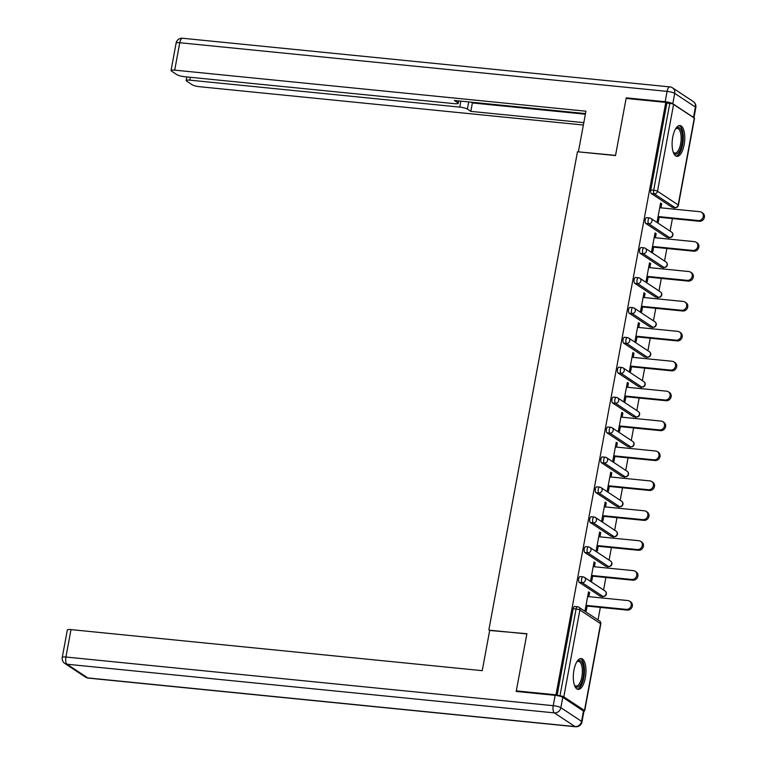 <?xml version="1.0" encoding="UTF-8"?>
<svg xmlns="http://www.w3.org/2000/svg" width="765" height="765" viewBox="0 0 765 765"><rect width="100%" height="100%" fill="white"/><g stroke="black" fill="none" stroke-linecap="round" stroke-linejoin="round"><path stroke-width="1.15" d="M585.349 677.742A15.491 6.177 95.7 0 0 581.19 658.55A15.491 6.177 95.7 0 0 573.941 670.197A15.491 6.177 95.7 0 0 578.111 689.38A15.491 6.177 95.7 0 0 585.349 677.742M684.14 144.728A15.491 6.177 95.7 0 0 679.97 125.546A15.491 6.177 95.7 0 0 672.731 137.184A15.491 6.177 95.7 0 0 676.891 156.366A15.491 6.177 95.7 0 0 684.14 144.728M598.02 619.937L600.343 607.41M602.084 597.981L602.38 596.384M603.566 590.025L605.88 577.499M607.63 568.07L607.926 566.473M609.103 560.114L611.426 547.587M613.176 538.158L613.473 536.561M614.649 530.202L616.973 517.676M618.713 508.256L619.009 506.65M620.195 500.291L622.509 487.764M624.259 478.345L624.556 476.748M625.732 470.379L628.055 457.862M629.805 448.433L630.102 446.837M631.278 440.477L633.602 427.951M635.352 418.522L635.639 416.925M636.824 410.566L639.148 398.039M640.888 388.61L641.185 387.014M642.361 380.654L644.685 368.128M646.435 358.709L646.731 357.102M647.907 350.743L650.231 338.216M651.981 328.797L652.277 327.2M653.453 320.831L655.777 308.305M657.518 298.886L657.814 297.289M659 290.93L661.314 278.403M663.064 268.974L663.36 267.377M664.536 261.018L666.86 248.491M668.61 239.062L668.906 237.466M670.083 231.107L672.406 218.58M674.147 209.151L674.443 207.554M517.35 691.56L516.308 690.872L526.903 633.736L489.677 630.475M488.854 629.93L577.479 151.757L615.519 155.563L626.114 98.427L665.789 102.386L666.879 103.112L650.785 189.959L653.683 190.256L669.777 103.399L666.879 103.112M669.777 103.399A2.974 0.564 10.5 0 1 673.592 104.394L694.285 118.087A2.974 0.564 10.5 0 1 694.496 118.355L678.402 205.211A2.974 0.564 10.5 0 0 678.192 204.934L694.285 118.087M516.308 690.872L555.983 694.83L665.789 102.386M583.494 711.029A2.974 0.564 -169.5 0 0 584.699 710.8A2.974 0.564 -169.5 0 0 584.489 710.522L563.795 696.839A2.974 0.564 -169.5 0 0 559.98 695.844L555.983 694.83M659.191 217.26L658.321 221.955L657.221 221.228L660.597 203.021L661.696 203.739L660.482 203.624M660.931 207.831L661.696 203.739M557.083 695.557L573.176 608.701A2.974 1.186 -84.3 0 1 574.572 606.463A2.974 1.186 -84.3 0 1 574.811 606.549M672.531 207.296A2.974 1.186 -84.3 0 1 672.282 207.344A2.974 1.186 -84.3 0 1 672.043 207.248L651.35 193.564A2.974 1.186 -84.3 0 1 650.785 189.959M600.468 596.126A2.974 1.186 -84.3 0 1 600.209 596.165A2.974 1.186 -84.3 0 1 599.98 596.078L579.287 582.394A2.974 1.186 -84.3 0 1 578.723 578.789A2.974 1.186 -84.3 0 1 580.109 576.552A2.974 1.186 -84.3 0 1 580.348 576.638M606.004 566.215A2.974 1.186 -84.3 0 1 605.756 566.253A2.974 1.186 -84.3 0 1 605.517 566.167L584.823 552.483A2.974 1.186 -84.3 0 1 584.269 548.878A2.974 1.186 -84.3 0 1 585.655 546.64A2.974 1.186 -84.3 0 1 585.894 546.726M611.551 536.313A2.974 1.186 -84.3 0 1 611.302 536.351A2.974 1.186 -84.3 0 1 611.063 536.255L590.37 522.572A2.974 1.186 -84.3 0 1 589.805 518.966A2.974 1.186 -84.3 0 1 591.202 516.729A2.974 1.186 -84.3 0 1 591.441 516.824M617.097 506.401A2.974 1.186 -84.3 0 1 616.848 506.44A2.974 1.186 -84.3 0 1 616.609 506.353L595.916 492.66A2.974 1.186 -84.3 0 1 595.352 489.065A2.974 1.186 -84.3 0 1 596.748 486.827A2.974 1.186 -84.3 0 1 596.977 486.913M622.634 476.49A2.974 1.186 -84.3 0 1 622.385 476.528A2.974 1.186 -84.3 0 1 622.146 476.442L601.462 462.749A2.974 1.186 -84.3 0 1 600.898 459.153A2.974 1.186 -84.3 0 1 602.285 456.915A2.974 1.186 -84.3 0 1 602.524 457.001M628.18 446.578A2.974 1.186 -84.3 0 1 627.931 446.617A2.974 1.186 -84.3 0 1 627.692 446.531L606.999 432.847A2.974 1.186 -84.3 0 1 606.435 429.242A2.974 1.186 -84.3 0 1 607.831 427.004A2.974 1.186 -84.3 0 1 608.07 427.09M633.726 416.667A2.974 1.186 -84.3 0 1 633.477 416.705A2.974 1.186 -84.3 0 1 633.238 416.619L612.545 402.935A2.974 1.186 -84.3 0 1 611.981 399.33A2.974 1.186 -84.3 0 1 613.377 397.092A2.974 1.186 -84.3 0 1 613.606 397.178M639.272 386.755A2.974 1.186 -84.3 0 1 639.014 386.803A2.974 1.186 -84.3 0 1 638.785 386.707L618.091 373.024A2.974 1.186 -84.3 0 1 617.527 369.418A2.974 1.186 -84.3 0 1 618.914 367.181A2.974 1.186 -84.3 0 1 619.153 367.267M644.809 356.853A2.974 1.186 -84.3 0 1 644.56 356.892A2.974 1.186 -84.3 0 1 644.321 356.806L623.628 343.112A2.974 1.186 -84.3 0 1 623.064 339.517A2.974 1.186 -84.3 0 1 624.46 337.269A2.974 1.186 -84.3 0 1 624.699 337.365M650.355 326.942A2.974 1.186 -84.3 0 1 650.107 326.98A2.974 1.186 -84.3 0 1 649.868 326.894L629.174 313.201A2.974 1.186 -84.3 0 1 628.61 309.605A2.974 1.186 -84.3 0 1 630.006 307.367A2.974 1.186 -84.3 0 1 630.245 307.454M655.901 297.03A2.974 1.186 -84.3 0 1 655.653 297.069A2.974 1.186 -84.3 0 1 655.414 296.983L634.721 283.299A2.974 1.186 -84.3 0 1 634.156 279.694A2.974 1.186 -84.3 0 1 635.552 277.456A2.974 1.186 -84.3 0 1 635.782 277.542M661.438 267.119A2.974 1.186 -84.3 0 1 661.19 267.157A2.974 1.186 -84.3 0 1 660.95 267.071L640.267 253.387A2.974 1.186 -84.3 0 1 639.703 249.782A2.974 1.186 -84.3 0 1 641.089 247.544A2.974 1.186 -84.3 0 1 641.328 247.63M666.984 237.207A2.974 1.186 -84.3 0 1 666.736 237.246A2.974 1.186 -84.3 0 1 666.497 237.16L645.803 223.476A2.974 1.186 -84.3 0 1 645.239 219.871A2.974 1.186 -84.3 0 1 646.635 217.633A2.974 1.186 -84.3 0 1 646.874 217.719M655.395 237.743L656.15 233.65L655.05 232.923L651.675 251.14L652.774 251.867L653.645 247.172M649.848 267.654L650.604 263.562L649.514 262.835L646.129 281.051L647.228 281.778L648.098 277.083M644.302 297.566L645.067 293.473L643.967 292.746L640.592 310.963L641.682 311.69L642.562 306.985M638.756 327.477L639.521 323.385L638.421 322.658L635.046 340.874L636.145 341.592L637.015 336.896M633.219 357.389L633.975 353.296L632.875 352.569L629.499 370.776L630.599 371.503L631.469 366.808M627.673 387.291L628.428 383.198L627.338 382.481L623.963 400.688L625.053 401.415L625.923 396.719M622.127 417.202L622.892 413.11L621.792 412.383L618.416 430.599L619.516 431.326L620.386 426.631M616.59 447.114L617.345 443.021L616.246 442.294L612.87 460.511L613.97 461.238L614.84 456.542M611.044 477.025L611.799 472.933L610.709 472.206L607.334 490.422L608.424 491.149L609.294 486.444M605.498 506.937L606.263 502.844L605.163 502.117L601.787 520.334L602.887 521.051L603.757 516.356M599.961 536.839L600.716 532.746L599.617 532.029L596.241 550.236L597.341 550.963L598.211 546.267M594.415 566.75L595.17 562.658L594.07 561.931L590.695 580.147L591.794 580.874L592.665 576.179M588.868 596.662L589.624 592.569L588.534 591.842L585.158 610.059L586.248 610.786L587.118 606.09M656.15 233.65L654.945 233.535M650.604 263.562L649.399 263.437M645.067 293.473L643.853 293.349M639.521 323.385L638.306 323.26M633.975 353.296L632.77 353.172M628.428 383.198L627.223 383.083M622.892 413.11L621.677 412.995M617.345 443.021L616.141 442.897M611.799 472.933L610.594 472.808M606.263 502.844L605.048 502.72M600.716 532.746L599.502 532.631M595.17 562.658L593.965 562.543M589.624 592.569L588.419 592.445M701.648 212.335L702.739 213.053A4.571 4.102 123.5 0 1 699.401 221.276L698.311 220.549A4.571 4.102 -56.5 0 0 701.648 212.335A4.571 4.102 -56.5 0 0 699.946 211.733L659.726 207.717M698.311 220.549L658.091 216.533M699.401 221.276L657.977 217.136M696.102 242.237L697.202 242.964A4.571 4.102 123.5 0 1 693.865 251.188L692.765 250.461A4.571 4.102 -56.5 0 0 696.102 242.237A4.571 4.102 -56.5 0 0 694.4 241.644L654.18 237.628M692.765 250.461L652.545 246.445M693.865 251.188L652.44 247.047M690.556 272.149L691.656 272.876A4.571 4.102 123.5 0 1 688.318 281.099L687.219 280.373A4.571 4.102 -56.5 0 0 690.556 272.149A4.571 4.102 -56.5 0 0 688.854 271.546L648.634 267.53M687.219 280.373L647.008 276.356M688.318 281.099L646.894 276.959M685.01 302.06L686.109 302.787A4.571 4.102 123.5 0 1 682.772 311.001L681.682 310.284A4.571 4.102 -56.5 0 0 685.01 302.06A4.571 4.102 -56.5 0 0 683.308 301.458L643.097 297.442M681.682 310.284L641.462 306.268M682.772 311.001L641.347 306.87M679.473 331.972L680.563 332.699A4.571 4.102 123.5 0 1 677.226 340.913L676.136 340.186A4.571 4.102 -56.5 0 0 679.473 331.972A4.571 4.102 -56.5 0 0 677.771 331.369L637.551 327.353M676.136 340.186L635.916 336.17M677.226 340.913L635.801 336.782M673.927 361.883L675.026 362.61A4.571 4.102 123.5 0 1 671.689 370.824L670.589 370.097A4.571 4.102 -56.5 0 0 673.927 361.883A4.571 4.102 -56.5 0 0 672.225 361.281L632.005 357.265M670.589 370.097L630.37 366.081M671.689 370.824L630.264 366.684M675.6 128.855A13.407 5.345 -84.3 0 1 675.868 128.577A13.407 5.345 -84.3 0 1 682.457 137.174A13.407 5.345 -84.3 0 1 679.483 151.202A13.407 5.345 -84.3 0 1 673.468 152.589A13.407 5.345 -84.3 0 1 673.267 152.264M673.219 152.149A12.412 4.953 95.7 0 0 674.845 153.067A12.412 4.953 95.7 0 0 681.146 137.346A12.412 4.953 95.7 0 0 677.312 128.377A12.412 4.953 95.7 0 0 675.533 128.96M676.021 156.117A15.386 6.139 95.7 0 0 683.269 136.629A15.386 6.139 95.7 0 0 679.062 125.623M576.81 661.868A13.407 5.345 -84.3 0 1 577.078 661.582A13.407 5.345 -84.3 0 1 583.666 670.178A13.407 5.345 -84.3 0 1 580.702 684.216A13.407 5.345 -84.3 0 1 574.678 685.593A13.407 5.345 -84.3 0 1 574.477 685.268M574.439 685.153A12.412 4.953 95.7 0 0 576.055 686.081A12.412 4.953 95.7 0 0 582.356 670.36A12.412 4.953 95.7 0 0 578.522 661.381A12.412 4.953 95.7 0 0 576.753 661.964M577.231 689.122A15.386 6.139 95.7 0 0 584.479 669.633A15.386 6.139 95.7 0 0 580.281 658.627M672.798 103.734L693.492 117.418L695.404 107.062L674.711 93.378L672.798 103.734A5.957 1.128 -169.5 0 0 665.168 101.735L626.219 97.843L615.557 155.371L578.77 151.891M578.426 151.661L585.923 111.202L174.697 70.141A5.957 1.128 -169.5 0 0 171.035 70.514A5.957 1.128 -169.5 0 0 171.456 71.049L177.011 74.731A5.957 1.128 -169.5 0 0 184.642 76.72L454.563 103.677A5.957 1.128 -169.5 0 0 458.225 103.304A5.957 1.128 -169.5 0 0 457.805 102.768L458.159 100.865M585.483 113.583L454.362 100.492L457.805 102.768M190.361 77.294L189.835 80.153A5.957 1.128 -169.5 0 0 186.163 80.516A5.957 1.128 -169.5 0 0 186.593 81.061L192.149 84.743A5.957 1.128 -169.5 0 0 199.77 86.732L583.36 125.03M468.716 101.927L467.377 109.099L470.819 111.374L583.8 122.658M467.377 109.099A5.957 1.128 -169.5 0 0 459.755 107.11L460.855 101.143M189.835 80.153L459.755 107.11M626.219 97.843L627.262 98.542M471.23 102.175L472.378 102.94L585.359 114.215M472.378 102.94L470.819 111.374M489.724 630.217L482.227 670.666L71.002 629.614L65.924 657.03L553.229 705.684L555.151 695.328L516.203 691.445L526.865 633.927L489.724 630.217M583.475 711.01L562.782 697.326L560.86 707.682L581.553 721.366L583.475 711.01A5.957 1.128 10.5 0 1 583.896 711.555L581.974 721.911A5.957 1.128 -169.5 0 0 581.553 721.366A5.957 5.345 -56.5 0 1 575.051 726.578L554.357 712.884L67.052 664.23L87.746 677.914L575.051 726.578A5.957 2.381 95.7 0 0 575.529 726.75A5.957 5.957 0 0 0 581.974 721.911M85.517 677.13A5.957 5.957 0 0 0 88.214 678.096A5.957 2.381 95.7 0 1 87.746 677.914A5.957 5.345 123.5 0 1 85.517 677.13L64.834 663.446A5.957 5.345 -56.5 0 0 67.052 664.23A5.957 2.381 95.7 0 1 65.924 657.03A5.957 1.128 -169.5 0 0 62.261 657.393L67.339 629.977A5.957 1.128 10.5 0 1 71.002 629.614M555.151 695.328A5.957 1.128 10.5 0 1 562.782 697.326M668.381 391.785L669.48 392.512A4.571 4.102 123.5 0 1 666.143 400.736L665.043 400.009A4.571 4.102 -56.5 0 0 668.381 391.785A4.571 4.102 -56.5 0 0 666.678 391.192L626.468 387.176M665.043 400.009L624.833 395.993M666.143 400.736L624.718 396.595M662.844 421.697L663.934 422.423A4.571 4.102 123.5 0 1 660.597 430.647L659.506 429.92A4.571 4.102 -56.5 0 0 662.844 421.697A4.571 4.102 -56.5 0 0 661.142 421.094L620.922 417.088M659.506 429.92L619.287 425.904M660.597 430.647L619.172 426.507M657.298 451.608L658.397 452.335A4.571 4.102 123.5 0 1 655.06 460.549L653.96 459.832A4.571 4.102 -56.5 0 0 657.298 451.608A4.571 4.102 -56.5 0 0 655.595 451.006L615.376 446.99M653.96 459.832L613.74 455.816M655.06 460.549L613.635 456.418M651.751 481.52L652.851 482.246A4.571 4.102 123.5 0 1 649.514 490.461L648.414 489.734A4.571 4.102 -56.5 0 0 651.751 481.52A4.571 4.102 -56.5 0 0 650.049 480.917L609.839 476.901M648.414 489.734L608.204 485.727M649.514 490.461L608.089 486.33M646.215 511.431L647.305 512.158A4.571 4.102 123.5 0 1 643.967 520.372L642.877 519.645A4.571 4.102 -56.5 0 0 646.215 511.431A4.571 4.102 -56.5 0 0 644.503 510.829L604.293 506.812M642.877 519.645L602.657 515.629M643.967 520.372L602.543 516.241M640.668 541.343L641.759 542.06A4.571 4.102 123.5 0 1 638.431 550.284L637.331 549.557A4.571 4.102 -56.5 0 0 640.668 541.343A4.571 4.102 -56.5 0 0 638.966 540.74L598.746 536.724M637.331 549.557L597.111 545.541M638.431 550.284L596.996 546.143M635.122 571.245L636.222 571.971A4.571 4.102 123.5 0 1 632.885 580.195L631.785 579.468A4.571 4.102 -56.5 0 0 635.122 571.245A4.571 4.102 -56.5 0 0 633.42 570.652L593.2 566.635M631.785 579.468L591.565 575.452M632.885 580.195L591.46 576.055M629.576 601.156L630.676 601.883A4.571 4.102 123.5 0 1 627.338 610.107L626.239 609.38A4.571 4.102 -56.5 0 0 629.576 601.156A4.571 4.102 -56.5 0 0 627.874 600.554L587.663 596.537M626.239 609.38L586.028 605.364M627.338 610.107L585.913 605.966M673.592 104.394L657.498 191.25L678.192 204.934A2.974 2.668 123.5 0 1 674.94 207.544L654.247 193.851L651.35 193.564M653.683 190.256A2.974 0.564 10.5 0 1 657.498 191.25A2.974 2.668 123.5 0 1 654.247 193.851A2.974 1.186 95.7 0 1 653.683 190.256M584.489 710.522L600.582 623.676L579.889 609.982L563.795 696.839M559.98 695.844L576.074 608.988L573.176 608.701M584.699 710.8L600.793 623.944A2.974 0.564 -169.5 0 0 600.582 623.676A2.974 2.668 -56.5 0 0 599.511 620.922L578.818 607.228A2.974 2.668 -56.5 0 1 579.889 609.982A2.974 0.564 -169.5 0 0 576.074 608.988A2.974 1.186 -84.3 0 1 577.47 606.75A2.974 1.186 -84.3 0 1 577.709 606.836A2.974 2.668 -56.5 0 1 578.818 607.228A2.974 2.974 0 0 0 577.47 606.75L574.572 606.463M672.043 207.248L674.94 207.544A2.974 1.186 -84.3 0 0 675.179 207.631A2.974 2.974 0 0 0 678.402 205.211M675.543 207.535A2.974 1.186 -84.3 0 1 675.179 207.631L672.282 207.344M666.497 237.16L669.394 237.446A2.974 2.668 123.5 0 0 672.645 234.845A2.974 2.668 -56.5 0 0 671.574 232.091L650.881 218.408A2.974 2.668 -56.5 0 0 649.772 218.015A2.974 1.186 -84.3 0 0 649.533 217.92A2.974 1.186 -84.3 0 0 648.137 220.167A2.974 1.186 95.7 0 0 648.701 223.763L645.803 223.476M669.997 237.446A2.974 1.186 -84.3 0 1 669.633 237.542A2.974 1.186 -84.3 0 1 669.394 237.446L648.701 223.763A2.974 2.668 123.5 0 0 651.952 221.162A2.974 2.668 -56.5 0 0 650.881 218.408A2.974 2.974 0 0 0 649.533 217.92L646.635 217.633M660.95 267.071L663.857 267.358L643.164 253.674L640.267 253.387M655.414 296.983L658.311 297.269L637.618 283.586L634.721 283.299M649.868 326.894L652.765 327.181L632.072 313.497L629.174 313.201M644.321 356.806L647.219 357.092L626.535 343.399L623.628 343.112M638.785 386.707L641.682 387.004L620.989 373.31L618.091 373.024M633.238 416.619L636.136 416.906L615.442 403.222L612.545 402.935M627.692 446.531L630.59 446.817L609.896 433.133L606.999 432.847M622.146 476.442L625.053 476.729L604.36 463.045L601.462 462.749M616.609 506.353L619.507 506.64L598.813 492.956L595.916 492.66M611.063 536.255L613.96 536.552L593.267 522.858L590.37 522.572M605.517 566.167L608.414 566.463L587.73 552.77L584.823 552.483M599.98 596.078L602.877 596.365L582.184 582.681L579.287 582.394M664.45 267.348A2.974 1.186 -84.3 0 1 664.087 267.444A2.974 1.186 -84.3 0 1 663.857 267.358A2.974 2.668 123.5 0 0 667.099 264.757A2.974 2.668 -56.5 0 0 666.028 262.003L645.335 248.309A2.974 2.668 -56.5 0 0 644.226 247.917A2.974 1.186 -84.3 0 0 643.987 247.831A2.974 1.186 -84.3 0 0 642.6 250.069A2.974 1.186 95.7 0 0 643.164 253.674A2.974 2.668 123.5 0 0 646.415 251.073A2.974 2.668 -56.5 0 0 645.335 248.309A2.974 2.974 0 0 0 643.987 247.831L641.089 247.544M658.904 297.26A2.974 1.186 -84.3 0 1 658.55 297.356A2.974 1.186 -84.3 0 1 658.311 297.269A2.974 2.668 123.5 0 0 661.562 294.668A2.974 2.668 -56.5 0 0 660.482 291.914L639.798 278.221A2.974 2.668 -56.5 0 0 638.679 277.829A2.974 1.186 -84.3 0 0 638.45 277.743A2.974 1.186 -84.3 0 0 637.054 279.98A2.974 1.186 95.7 0 0 637.618 283.586A2.974 2.668 123.5 0 0 640.869 280.975A2.974 2.668 -56.5 0 0 639.798 278.221A2.974 2.974 0 0 0 638.45 277.743L635.552 277.456M653.367 327.171A2.974 1.186 -84.3 0 1 653.004 327.267A2.974 1.186 -84.3 0 1 652.765 327.181A2.974 2.668 123.5 0 0 656.016 324.58A2.974 2.668 -56.5 0 0 654.945 321.816L634.252 308.132A2.974 2.668 -56.5 0 0 633.143 307.74A2.974 1.186 -84.3 0 0 632.904 307.654A2.974 1.186 -84.3 0 0 631.508 309.892A2.974 1.186 95.7 0 0 632.072 313.497A2.974 2.668 123.5 0 0 635.323 310.886A2.974 2.668 -56.5 0 0 634.252 308.132A2.974 2.974 0 0 0 632.904 307.654L630.006 307.367M647.821 357.083A2.974 1.186 -84.3 0 1 647.458 357.178A2.974 1.186 -84.3 0 1 647.219 357.092A2.974 2.668 123.5 0 0 650.47 354.482A2.974 2.668 -56.5 0 0 649.399 351.728L628.706 338.044A2.974 2.668 -56.5 0 0 627.596 337.652A2.974 1.186 -84.3 0 0 627.357 337.566A2.974 1.186 -84.3 0 0 625.971 339.803A2.974 1.186 95.7 0 0 626.535 343.399A2.974 2.668 123.5 0 0 629.777 340.798A2.974 2.668 -56.5 0 0 628.706 338.044A2.974 2.974 0 0 0 627.357 337.566L624.46 337.269M642.275 386.994A2.974 1.186 -84.3 0 1 641.912 387.09A2.974 1.186 -84.3 0 1 641.682 387.004A2.974 2.668 123.5 0 0 644.933 384.393A2.974 2.668 -56.5 0 0 643.853 381.639L623.159 367.955A2.974 2.668 -56.5 0 0 622.05 367.563A2.974 1.186 -84.3 0 0 621.811 367.477A2.974 1.186 -84.3 0 0 620.425 369.715A2.974 1.186 95.7 0 0 620.989 373.31A2.974 2.668 123.5 0 0 624.24 370.709A2.974 2.668 -56.5 0 0 623.159 367.955A2.974 2.974 0 0 0 621.811 367.477L618.914 367.181M636.738 416.896A2.974 1.186 -84.3 0 1 636.375 417.002A2.974 1.186 -84.3 0 1 636.136 416.906A2.974 2.668 123.5 0 0 639.387 414.305A2.974 2.668 -56.5 0 0 638.316 411.551L617.623 397.867A2.974 2.668 -56.5 0 0 616.514 397.475A2.974 1.186 -84.3 0 0 616.274 397.379A2.974 1.186 -84.3 0 0 614.878 399.617A2.974 1.186 95.7 0 0 615.442 403.222A2.974 2.668 123.5 0 0 618.694 400.621A2.974 2.668 -56.5 0 0 617.623 397.867A2.974 2.974 0 0 0 616.274 397.379L613.377 397.092M631.192 446.808A2.974 1.186 -84.3 0 1 630.829 446.903A2.974 1.186 -84.3 0 1 630.59 446.817A2.974 2.668 123.5 0 0 633.841 444.216A2.974 2.668 -56.5 0 0 632.77 441.462L612.077 427.769A2.974 2.668 -56.5 0 0 610.967 427.377A2.974 1.186 -84.3 0 0 610.728 427.291A2.974 1.186 -84.3 0 0 609.332 429.528A2.974 1.186 95.7 0 0 609.896 433.133A2.974 2.668 123.5 0 0 613.148 430.532A2.974 2.668 -56.5 0 0 612.077 427.769A2.974 2.974 0 0 0 610.728 427.291L607.831 427.004M625.646 476.719A2.974 1.186 -84.3 0 1 625.282 476.815A2.974 1.186 -84.3 0 1 625.053 476.729A2.974 2.668 123.5 0 0 628.294 474.128A2.974 2.668 -56.5 0 0 627.223 471.374L606.53 457.68A2.974 2.668 -56.5 0 0 605.421 457.288A2.974 1.186 -84.3 0 0 605.182 457.202A2.974 1.186 -84.3 0 0 603.795 459.44A2.974 1.186 95.7 0 0 604.36 463.045A2.974 2.668 123.5 0 0 607.611 460.434A2.974 2.668 -56.5 0 0 606.53 457.68A2.974 2.974 0 0 0 605.182 457.202L602.285 456.915M620.109 506.631A2.974 1.186 -84.3 0 1 619.746 506.726A2.974 1.186 -84.3 0 1 619.507 506.64A2.974 2.668 123.5 0 0 622.758 504.039A2.974 2.668 -56.5 0 0 621.677 501.276L600.994 487.592A2.974 2.668 -56.5 0 0 599.875 487.2A2.974 1.186 -84.3 0 0 599.645 487.114A2.974 1.186 -84.3 0 0 598.249 489.351A2.974 1.186 95.7 0 0 598.813 492.956A2.974 2.668 123.5 0 0 602.065 490.346A2.974 2.668 -56.5 0 0 600.994 487.592A2.974 2.974 0 0 0 599.645 487.114L596.748 486.827M614.563 536.542A2.974 1.186 -84.3 0 1 614.199 536.638A2.974 1.186 -84.3 0 1 613.96 536.552A2.974 2.668 123.5 0 0 617.212 533.941A2.974 2.668 -56.5 0 0 616.141 531.187L595.447 517.503A2.974 2.668 -56.5 0 0 594.338 517.111A2.974 1.186 -84.3 0 0 594.099 517.025A2.974 1.186 -84.3 0 0 592.703 519.263A2.974 1.186 95.7 0 0 593.267 522.858A2.974 2.668 123.5 0 0 596.518 520.257A2.974 2.668 -56.5 0 0 595.447 517.503A2.974 2.974 0 0 0 594.099 517.025L591.202 516.729M609.017 566.454A2.974 1.186 -84.3 0 1 608.653 566.549A2.974 1.186 -84.3 0 1 608.414 566.463A2.974 2.668 123.5 0 0 611.665 563.853A2.974 2.668 -56.5 0 0 610.594 561.099L589.901 547.415A2.974 2.668 -56.5 0 0 588.792 547.023A2.974 1.186 -84.3 0 0 588.553 546.927A2.974 1.186 -84.3 0 0 587.166 549.174A2.974 1.186 95.7 0 0 587.73 552.77A2.974 2.668 123.5 0 0 590.972 550.169A2.974 2.668 -56.5 0 0 589.901 547.415A2.974 2.974 0 0 0 588.553 546.927L585.655 546.64M603.47 596.356A2.974 1.186 -84.3 0 1 603.116 596.461A2.974 1.186 -84.3 0 1 602.877 596.365A2.974 2.668 123.5 0 0 606.129 593.764A2.974 2.668 -56.5 0 0 605.048 591.01L584.355 577.317A2.974 2.668 -56.5 0 0 583.246 576.925A2.974 1.186 -84.3 0 0 583.016 576.839A2.974 1.186 -84.3 0 0 581.62 579.076A2.974 1.186 95.7 0 0 582.184 582.681A2.974 2.668 123.5 0 0 585.435 580.08A2.974 2.668 -56.5 0 0 584.355 577.317A2.974 2.974 0 0 0 583.016 576.839L580.109 576.552M665.168 101.735L667.09 91.379L179.775 42.725L174.697 70.141M176.113 43.089A5.957 1.128 10.5 0 1 179.775 42.725A5.957 2.381 95.7 0 1 182.558 38.25A5.957 5.957 0 0 0 176.113 43.089L171.035 70.514M667.09 91.379A5.957 1.128 10.5 0 1 674.711 93.378A5.957 5.345 123.5 0 0 672.569 87.87A5.957 5.957 0 0 0 669.872 86.904A5.957 2.381 95.7 0 0 667.09 91.379M695.404 107.062A5.957 1.128 10.5 0 1 695.825 107.607A5.957 5.957 0 0 0 693.262 101.554A5.957 5.345 -56.5 0 1 695.404 107.062M553.229 705.684A5.957 2.381 95.7 0 0 554.357 712.884A5.957 5.345 123.5 0 0 560.86 707.682A5.957 1.128 -169.5 0 0 553.229 705.684M666.736 237.246L669.633 237.542A2.974 2.974 0 0 0 671.574 232.091M661.19 267.157L664.087 267.444A2.974 2.974 0 0 0 666.028 262.003M655.653 297.069L658.55 297.356A2.974 2.974 0 0 0 660.482 291.914M650.107 326.98L653.004 327.267A2.974 2.974 0 0 0 654.945 321.816M644.56 356.892L647.458 357.178A2.974 2.974 0 0 0 649.399 351.728M639.014 386.803L641.912 387.09A2.974 2.974 0 0 0 643.853 381.639M633.477 416.705L636.375 417.002A2.974 2.974 0 0 0 638.316 411.551M627.931 446.617L630.829 446.903A2.974 2.974 0 0 0 632.77 441.462M622.385 476.528L625.282 476.815A2.974 2.974 0 0 0 627.223 471.374M616.848 506.44L619.746 506.726A2.974 2.974 0 0 0 621.677 501.276M611.302 536.351L614.199 536.638A2.974 2.974 0 0 0 616.141 531.187M605.756 566.253L608.653 566.549A2.974 2.974 0 0 0 610.594 561.099M600.209 596.165L603.116 596.461A2.974 2.974 0 0 0 605.048 591.01M600.793 623.944A2.974 2.974 0 0 0 599.511 620.922M182.558 38.25L669.872 86.904M693.932 117.848L695.825 107.607M672.569 87.87L693.262 101.554M458.665 100.923L458.225 103.304M186.163 80.516L186.832 76.94M62.261 657.393A5.957 5.957 0 0 0 64.834 663.446M88.214 678.096L575.529 726.75"/></g></svg>
